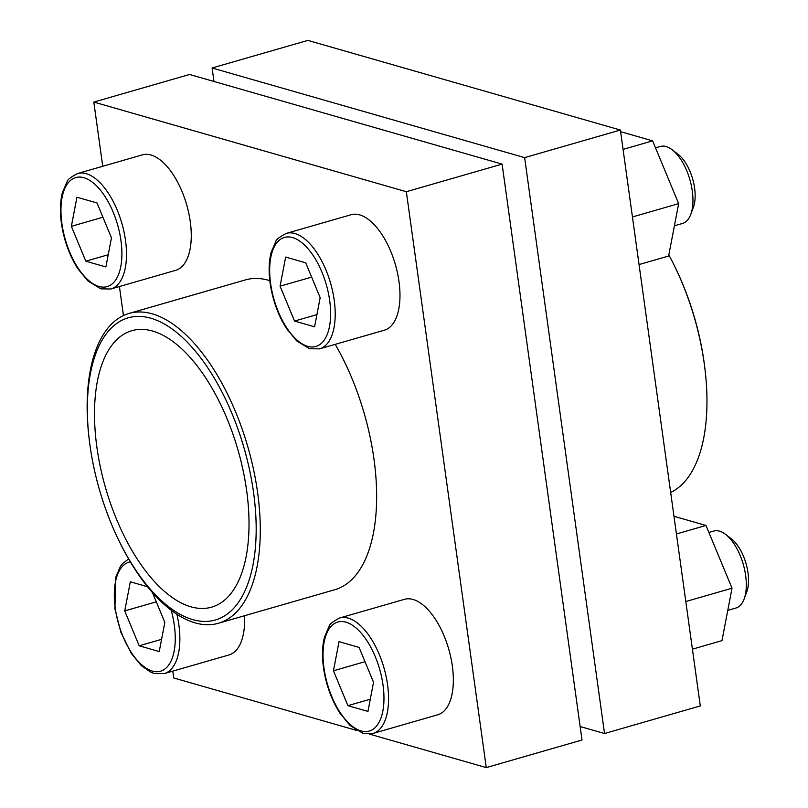 <?xml version="1.0" encoding="UTF-8"?>
<svg xmlns="http://www.w3.org/2000/svg" width="808" height="808" viewBox="0 0 808 808"><rect width="100%" height="100%" fill="white"/><g stroke="black" fill="none" stroke-linecap="round" stroke-linejoin="round"><path stroke-width="1.21" d="M668.822 254.934A161.226 77.174 73.9 0 1 675.751 268.509A161.226 77.174 73.9 0 1 705.121 370.438A161.226 77.174 73.9 0 1 670.67 492.446M339.673 617.989L404.444 599.324A60.085 28.765 73.9 0 1 448.723 649.097A60.085 28.765 73.9 0 1 437.714 714.797L372.942 733.462A60.085 28.765 73.9 0 0 383.941 667.761A60.085 28.765 73.9 0 0 339.673 617.989C332.815 621.584 329.31 624.321 329.149 626.19L324.493 637.047C322.18 646.117 321.887 656.641 323.614 668.61C326.21 685.255 331.644 700.102 339.916 713.151L349.995 725.443L362.933 733.321L372.942 733.462M77.598 173.528L142.37 154.863A60.085 28.765 73.9 0 1 186.638 204.636A60.085 28.765 73.9 0 1 175.639 270.337L110.868 289.001A60.085 28.765 73.9 0 0 121.867 223.301A60.085 28.765 73.9 0 0 77.598 173.528C70.74 177.124 67.236 179.861 67.074 181.729L62.418 192.587C60.095 201.667 59.802 212.181 61.539 224.149C64.125 240.794 69.559 255.641 77.831 268.69L87.91 280.982L100.859 288.86L110.868 289.001M269.801 280.659A161.226 77.174 -106.1 0 0 268.599 280.305A161.226 77.174 -106.1 0 0 245.41 279.911L129.078 313.423A161.226 77.174 73.9 0 1 247.874 446.986A161.226 77.174 73.9 0 1 218.352 623.271A161.226 77.174 73.9 0 1 195.152 622.877A161.226 77.174 73.9 0 1 118.362 539.491L117.786 538.29A157.227 75.265 73.9 0 1 89.153 438.896A157.227 75.265 73.9 0 1 153.247 318.968A157.227 75.265 73.9 0 1 253.833 494.557A157.227 75.265 73.9 0 1 192.668 619.605A157.227 75.265 73.9 0 1 117.786 538.29M218.352 623.271L334.674 589.759A161.226 77.174 -106.1 0 0 335.219 344.359M172.791 671.135L173.74 677.962L356.308 730.331M369.377 734.078L486.264 767.6L406.343 191.708L93.819 102.071L102.737 166.286M119.422 286.537L123.452 315.554M244.521 615.736A60.085 28.765 73.9 0 1 229.007 654.935L164.236 673.599A60.085 28.765 73.9 0 0 176.891 614.272M286.305 233.391L351.076 214.736A60.085 28.765 73.9 0 1 395.354 264.509A60.085 28.765 73.9 0 1 384.345 330.199L319.574 348.864A60.085 28.765 73.9 0 0 330.583 283.164A60.085 28.765 73.9 0 0 286.305 233.391C279.447 236.996 275.942 239.724 275.781 241.592L271.124 252.45C268.811 261.529 268.519 272.044 270.246 284.012C272.841 300.657 278.275 315.504 286.547 328.553L296.627 340.845L309.565 348.733L319.574 348.864M89.153 438.896L88.991 437.562A161.226 77.174 73.9 0 1 129.078 313.423M190.9 606.808A143.874 68.872 73.9 0 1 100.505 467.701A143.874 68.872 73.9 0 1 131.926 330.664A143.874 68.872 73.9 0 1 237.936 449.844A143.874 68.872 73.9 0 1 211.595 607.161A143.874 68.872 73.9 0 1 190.9 606.808M486.264 767.6L582.013 740.017L502.101 164.115L189.577 74.477L93.819 102.071M406.343 191.708L502.101 164.115M111.464 237.825L97 202.959L76.952 197.213L71.367 226.331L85.83 261.196L105.878 266.943L111.464 237.825M156.287 601.829L124.735 610.919L139.198 645.794L159.247 651.541L164.832 622.423L152.449 592.567M124.735 610.919L130.32 581.8L147.531 586.739M373.538 682.285L359.075 647.42L339.027 641.663L333.441 670.781L347.905 705.657L367.953 711.404L373.538 682.285M320.17 297.687L305.707 262.822L285.658 257.075L280.073 286.194L294.536 321.059L314.585 326.806L320.17 297.687M675.751 268.509L676.326 269.71A157.227 75.265 73.9 0 1 704.97 369.104L705.121 370.438M580.134 726.523L604.535 733.523L524.624 157.631L212.1 67.983L213.979 81.477M524.624 157.631L620.382 130.037L700.294 705.929L604.535 733.523M620.382 130.037L307.858 40.4L212.1 67.983M685.8 601.536L732.028 588.224L721.978 640.633L692.416 649.157M732.028 588.224L705.99 525.452L676.427 533.977M705.99 525.452L673.973 516.272M708.899 532.452L713.727 531.058A40.057 19.17 73.9 0 1 725.564 534.391L731.472 538.936A32.886 15.746 73.9 0 1 746.744 591.931L744.158 598.92A40.057 19.17 73.9 0 1 735.906 608.04L727.776 610.383M725.564 534.391A40.057 19.17 73.9 0 1 744.158 598.92M632.442 216.948L678.659 203.626L668.61 256.035L639.047 264.559M678.659 203.626L652.622 140.865L623.059 149.379M652.622 140.865L620.605 131.674M655.53 147.854L660.358 146.46A40.057 19.17 73.9 0 1 672.195 149.793L678.114 154.348A32.886 15.746 73.9 0 1 693.375 207.333L690.79 214.332A40.057 19.17 73.9 0 1 682.538 223.442L674.407 225.786M672.195 149.793A40.057 19.17 73.9 0 1 690.79 214.332M108.222 254.742L85.83 261.196M102.919 217.231L71.367 226.331M316.928 314.605L294.536 321.059M311.636 277.104L280.073 286.194M370.296 699.203L347.905 705.657M364.994 661.691L333.441 670.781M161.58 639.34L139.198 645.794M98.96 286.466A56.752 27.169 73.9 0 1 62.075 197.546A56.752 27.169 73.9 0 1 113.201 212.211A56.752 27.169 73.9 0 1 98.96 286.466M171.195 610.252A56.752 27.169 73.9 0 1 152.328 671.064A56.752 27.169 73.9 0 1 116.403 614.898A56.752 27.169 73.9 0 1 130.31 561.853M361.035 730.927A56.752 27.169 73.9 0 1 324.159 642.006A56.752 27.169 73.9 0 1 375.276 656.672A56.752 27.169 73.9 0 1 361.035 730.927M307.676 346.329A56.752 27.169 73.9 0 1 270.791 257.419A56.752 27.169 73.9 0 1 321.917 272.074A56.752 27.169 73.9 0 1 307.676 346.329M128.634 558.995L122.675 563.449L120.442 566.327L115.776 577.185L114.898 608.747L120.917 632.371L131.199 653.288L141.279 665.58L150.591 672.084L154.227 673.458L164.236 673.599"/></g></svg>
